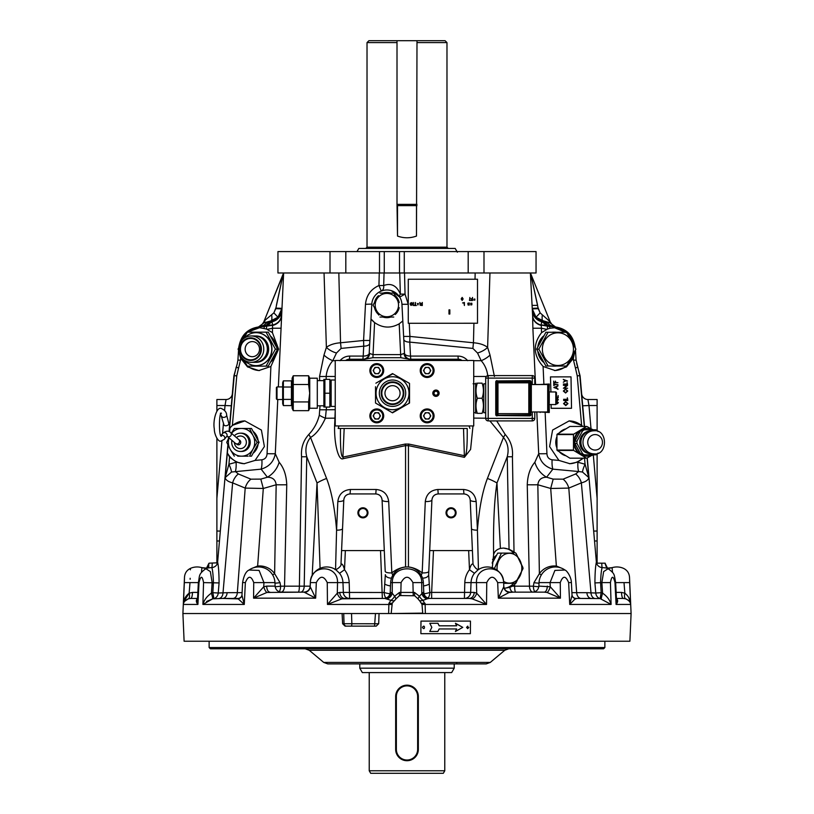 <?xml version="1.0" encoding="UTF-8"?>
<svg xmlns="http://www.w3.org/2000/svg" width="814" height="814" viewBox="0 0 814 814"><rect width="100%" height="100%" fill="white"/><g stroke="black" fill="none" stroke-linecap="round" stroke-linejoin="round"><path stroke-width="1.22" d="M362.932 517.094A4.284 4.284 0 0 0 366.646 510.673A4.284 4.284 0 0 0 359.228 510.673A4.284 4.284 0 0 0 362.932 517.094M362.932 517.857A5.037 5.037 0 0 0 367.297 510.297A5.037 5.037 0 0 0 358.577 510.297A5.037 5.037 0 0 0 362.932 517.857A5.037 5.037 0 0 0 367.297 510.297A5.037 5.037 0 0 0 358.577 510.297A5.037 5.037 0 0 0 362.932 517.857M451.068 517.094A4.284 4.284 0 0 0 454.772 510.673A4.284 4.284 0 0 0 447.354 510.673A4.284 4.284 0 0 0 451.068 517.094M451.068 517.857A5.037 5.037 0 0 0 455.423 510.297A5.037 5.037 0 0 0 446.703 510.297A5.037 5.037 0 0 0 451.068 517.857A5.037 5.037 0 0 0 455.423 510.297A5.037 5.037 0 0 0 446.703 510.297A5.037 5.037 0 0 0 451.068 517.857M604.904 563.176L605.189 563.837L605.168 563.176L605.189 563.837L605.168 563.176L597.11 563.176L597.11 531.023L597.11 540.984L594.535 540.984L587.27 457.956M216.89 544.108L216.89 531.573L216.89 544.108M239.367 598.432L222.7 598.432L238.156 598.89M277.778 399.511L275.295 453.673C273.85 461.579 269.129 466.737 261.141 469.149L231.512 472.028A12.586 3.185 62.1 0 0 228.927 464.234L236.518 462.138L229.558 457.102L227.35 452.93L228.042 445.146M259.513 370.543A21.398 20.36 90 0 1 247.802 366.147M246.937 365.415A21.398 20.36 90 0 1 241.341 357.275M241.341 341.025A21.398 20.36 90 0 1 246.937 332.885M247.802 332.153A21.398 20.36 90 0 1 260.012 327.747M205.942 568.61L206.054 568.559A16.372 16.372 0 0 0 205.83 568.66L210.358 571.591L212.139 582.61L211.406 593.182L212.83 592.694L213.441 582.61C213.156 574.979 212.627 569.973 211.844 567.592A6.298 6.064 -175.9 0 0 217.623 562.087C218.528 566.157 219.017 573.097 219.078 582.926L218.233 593.009L227.126 592.684A6.298 4.446 -90 0 1 222.7 598.432L212.688 598.819L202.91 604.446C204.192 599.928 207.021 596.174 211.406 593.182A6.298 0.529 -107.3 0 1 212.688 598.819L206.624 601.475M227.126 592.684L242.104 592.643M310.338 582.61L310.368 582.61C310.256 564.244 338.095 564.234 337.535 582.61L342.959 582.61A16.28 16.26 -0 0 0 339.56 573.29L335.836 569.749A16.372 16.372 0 0 0 310.338 582.61L310.175 586.355C309.747 589.784 307.712 591.717 304.06 592.134L300.692 592.134A6.298 3.521 -90 0 0 304.202 586.172L310.185 586.172M266.961 592.46A6.298 1.954 -106.8 0 1 263.736 586.762L263.95 582.61L274.959 582.61A16.372 16.372 0 0 0 249.053 570.034L259.086 570.411L263.95 582.61L253.734 582.61L253.571 598.158L315.659 598.158L310.205 586.762L310.368 582.61L316.32 582.61L315.659 598.158L304.06 592.134L266.961 592.46L253.571 598.158L263.736 586.762L266.687 586.111A6.298 3.083 -90 0 0 269.76 592.134M341.921 598.819L327.462 604.446L337.301 593.182L339.794 592.409A6.298 4.915 90 0 0 344.698 598.432L384.839 598.432L341.921 598.819A6.298 3.856 68 0 1 337.301 593.182L337.535 582.61L327.259 582.61C323.697 575.498 320.044 575.498 316.32 582.61M472.995 425.946L470.594 449.409L464.397 457.326L408.445 445.634L408.781 444.068L464.723 455.769C466.585 455.637 467.409 446.54 467.195 428.469L344.169 428.469L342.918 457.092L405.219 444.068L408.781 444.068M464.397 457.326L463.532 428.469M421.255 575.274L422.181 572.903L425.295 501.516C426.343 494.21 430.535 490.201 437.881 489.479L463.593 489.479C470.94 490.201 475.132 494.21 476.17 501.516L477.421 530.148C479.161 508.455 482.488 491.229 487.413 478.459A18.885 5.505 21.4 0 1 496.967 482.987C494.302 499.949 493.172 523.87 493.599 554.751C494.312 551.597 496.581 549.491 500.396 548.412L503.459 548.066L509.055 549.216L507.234 456.756C509.126 449.44 507.865 443.009 503.469 437.444L489.886 420.909M503.795 586.762L503.693 586.111L503.795 586.762A6.298 6.044 -167.2 0 0 509.137 592.46L498.341 598.158L503.795 586.762L503.663 582.61A16.372 16.372 0 0 0 478.164 569.749L474.44 573.29A16.28 16.26 -0 0 0 471.041 582.61L486.741 582.61L486.538 604.446L472.079 598.819L469.302 598.432A6.298 4.915 90 0 0 474.206 592.409L476.699 593.182L476.465 582.61C475.895 564.244 503.744 564.234 503.632 582.61L497.68 582.61C493.945 575.498 490.303 575.498 486.741 582.61M464.794 582.61L464.407 598.432A6.298 6.247 90 0 0 470.655 592.409L471.041 582.61L464.794 582.61A22.538 22.517 180 0 1 469.485 569.719C470.634 565.313 471.815 563.471 473.015 564.183L472.425 550.59L433.475 550.59L431.654 592.409L474.206 592.409M474.44 573.29L469.485 569.719L468.65 550.59M478.439 569.281L477.421 530.148A6.298 1.821 -2.5 0 1 471.459 528.591L470.207 499.949C469.688 496.296 467.592 494.291 463.919 493.935L438.207 493.935C434.534 494.291 432.438 496.296 431.919 499.949L428.652 574.633L429.833 592.5L431.654 592.409L431.654 598.432L429.161 598.432L469.302 598.432M476.17 501.516A6.298 1.821 -2.5 0 1 470.207 499.949C469.719 496.275 467.623 494.271 463.919 493.935C467.592 494.291 469.688 496.296 470.207 499.949L470.207 499.949M478.5 569.261L479.385 568.996M539.041 582.61L550.05 582.61L554.914 570.411L564.947 570.034A16.372 16.372 0 0 0 539.041 582.61L538.888 586.111L550.264 586.762L560.429 598.158L498.341 598.158L497.68 582.61M504.273 588.339L509.89 587.342A6.298 3.521 -90 0 0 513.308 592.134L509.137 592.46M564.947 570.034L564.947 570.034C566.951 570.512 571.316 577.167 571.397 582.539L568.64 582.61C565.689 575.498 562.901 575.498 560.266 582.61L560.429 598.158L547.039 592.46L544.24 592.134A6.298 3.083 -90 0 0 547.313 586.111M547.039 592.46A6.298 1.954 -73.2 0 0 550.264 586.762L550.05 582.61L560.266 582.61M586.874 592.684L595.767 593.009A6.298 5.535 -89.8 0 0 600.101 598.575L581.104 598.432A6.298 4.446 -90 0 1 576.668 592.684L586.874 592.684A6.298 4.446 -90 0 0 591.3 598.432L575.6 598.432L569.729 604.446L572.028 595.299L571.397 582.539M583.404 458.18L577.482 462.138L585.073 464.234L588.848 477.625C588.308 479.995 585.815 481.746 581.369 482.875L590.984 592.755A6.298 4.436 -87.8 0 0 594.82 598.463M575.844 598.89L573.005 597.283A6.298 5.739 135.9 0 0 575.854 598.819M571.896 592.643L576.668 592.684L568.803 488.095L550.702 488.471L553.184 479.11L563.085 479.171L575.651 473.962L578.652 471.53L552.859 469.149C544.851 466.717 540.14 461.558 538.705 453.673L536.802 411.976M509.89 587.342L512.311 586.172L533.374 586.182L533.953 582.671L539.387 573.646A18.407 18.356 -135 0 1 556.532 566.086L560.693 567.836M532.834 592.124A6.298 3.5 -90 0 1 529.466 586.172L527.248 484.768C527.645 475.254 530.179 467.745 534.869 462.24A20.147 15.71 -128 0 0 546.601 477.218C541.341 477.289 538.42 479.812 537.83 484.768L539.387 573.646L541.31 574.979M527.248 484.768A20.147 1.038 179 0 0 537.83 484.768L550.702 488.471L556.43 566.982M575.651 473.962A12.586 8.771 -112.5 0 1 581.369 482.875L568.803 488.095A12.586 8.771 -112.5 0 0 563.085 479.171M577.482 462.138L569.892 463.715L558.923 460.419L549.603 446.56L552.594 430.067L569.139 420.909L581.623 425.356L577.228 375.844L575.447 368.111L577.787 367.022L579.782 375.702A27.696 0.997 -5 0 1 580.087 375.824L576.658 363.441L580.087 375.824L584.513 426.455M582.824 426.455L581.623 425.356M582.61 426.455A21.398 20.36 90 0 0 569.047 420.909M569.424 463.715A21.398 20.36 90 0 0 582.61 458.18M577.909 462.169A12.586 3.816 -84.7 0 0 578.652 471.53L582.488 472.028A12.586 3.185 -62.1 0 1 585.073 464.234L584.533 458.18M545.146 412.484L546.937 453.673C547.14 457.173 548.87 459.208 552.116 459.798A12.586 3.816 -84.7 0 0 552.859 469.149L546.601 477.218L553.184 479.11M587.108 458.048L588.848 477.625L582.488 472.028M534.869 462.24L538.705 453.673A12.586 0.519 -2.5 0 0 546.937 453.673M555.341 326.811L549.918 322.812L542.684 320.594L536.029 317.226L532.264 308.882L538.237 308.679L540.13 312.861L550.193 321.845L530.667 273.524L538.237 308.679M536.029 317.226L540.13 312.861L538.217 308.119L532.254 308.801A12.586 12.586 0 0 0 532.264 308.882A12.586 12.586 0 0 1 532.254 308.801A12.586 12.586 177 0 0 532.264 308.882M532.081 305.382L537.616 305.362L530.982 274.745A6.298 5.077 177 0 1 530.382 272.985L532.651 316.219A12.586 10.317 -3 0 0 541.33 325.447L541.361 328.225L532.875 328.225L532.651 316.219M532.234 308.333L538.217 308.119M530.982 274.745L530.667 273.524M615.649 582.61L624.012 582.61C623.422 564.244 623.422 564.244 624.012 582.61L629.67 582.61L629.578 580.26M629.527 578.021L629.507 577.146C629.181 573.117 627.207 570.197 623.585 568.396A16.372 16.372 0 0 0 612.108 567.663L612.525 572.425M629.67 582.61C629.446 575.498 629.446 575.498 629.67 582.61L630.189 594.647M597.11 430.596L597.11 399.511L587.922 399.511A6.298 6.298 0 0 1 581.654 393.762A6.298 6.298 0 0 0 587.922 399.511L588.98 405.525L582.712 405.799L583.251 411.976L580.087 375.824M616.442 598.432L623.28 598.432A6.298 1.75 90 0 1 621.53 592.409L624.847 593.182L624.012 582.61L624.847 593.182C628.601 596.174 630.524 599.928 630.606 604.446C630.524 602.167 628.876 600.284 625.661 598.819L626.342 599.073M630.463 603.652L630.575 604.181M630.189 601.546L628.652 597.364M612.108 567.663A12.586 12.586 -5 0 1 607.305 568.152L612.108 567.663M608.058 568.61L607.946 568.559C607.336 569.169 606.41 567.602 605.189 563.837M608.536 569.128C608.221 568.335 606.094 567.826 602.157 567.592C601.373 569.973 600.844 574.979 600.559 582.61L601.17 592.694L602.594 593.182L601.861 582.61L594.922 582.926C594.983 573.097 595.472 566.157 596.377 562.087L594.535 540.984M601.811 563.176A6.298 0.794 -87.4 0 0 602.157 567.592A6.298 6.064 -4.1 0 1 596.377 562.087L597.11 562.128M624.847 593.182A6.298 2.788 109.2 0 0 625.661 598.819L623.28 598.432M616.727 598.819C618.121 600.284 617.918 602.167 616.086 604.446L616.503 599.623L615.649 582.539L614.987 582.61C613.268 575.498 611.762 575.498 610.449 582.61L611.09 604.446L600.101 598.575L601.17 592.694L595.767 593.009L594.922 582.926M630.606 604.446L616.086 604.446L614.987 582.61M601.312 598.819A6.298 0.529 -72.7 0 1 602.594 593.182C606.979 596.174 609.808 599.928 611.09 604.446L569.729 604.446L568.64 582.61M610.449 582.61L601.861 582.61L603.642 571.601L608.17 568.66C615.119 574.114 613.96 573.799 615.649 582.539M597.11 540.984L597.11 454.039M576.76 363.838L577.787 367.022L576.088 360.114L575.457 350.101M575.447 368.111L573.483 360.154L576.088 360.114M552.93 326.689A6.298 4.965 93 0 1 550.132 325.295L541.106 325.03L547.15 326.119A6.298 4.385 92 0 1 545.97 325.142A22.66 16.3 90 0 0 541.666 321.713L541.106 325.03M555.128 326.79L550.132 325.295A22.66 18.396 90 0 0 542.582 320.757L541.666 321.713A12.586 12.149 -3 0 1 532.356 310.622M574.653 346.489L567.867 333.262L554.558 327.747L549.888 328.266A3.775 1.129 -82.2 0 0 549.348 326.404L553.724 326.719A3.775 1.16 -88.8 0 1 553.785 326.719C566.29 328.144 573.473 335.297 575.335 348.178M552.686 326.679L553.235 326.709A3.775 1.16 -88.4 0 1 553.266 326.699L552.686 326.679M549.888 328.266L547.384 329.09A3.775 1.109 -78.7 0 0 547.15 326.119L549.348 326.404A6.298 4.385 92 0 1 547.649 325.193A22.66 16.3 90 0 0 542.226 321.194A12.586 12.302 -3 0 1 532.315 309.819M542.317 314.998A6.298 1.343 98.9 0 0 542.684 320.594L542.582 320.757A12.586 12.475 -3 0 1 532.275 309.137M551.241 323.565A6.298 6.278 158 0 1 550.193 321.845L551.577 323.911M550.62 323.199A6.298 4.976 124.3 0 1 549.023 320.329M540.944 325.101C535.897 323.412 533.119 320.268 532.621 315.669M554.487 370.543A21.398 20.36 90 0 0 566.361 366.025M566.941 365.517A21.398 20.36 90 0 0 573.707 353.785M573.707 344.515A21.398 20.36 90 0 0 566.941 332.773M566.361 332.275A21.398 20.36 90 0 0 553.988 327.747M547.384 329.09L541.564 332.661C532.743 344.119 533.251 355.382 543.101 366.453L555.148 370.553L566.452 366.911L573.361 358.272L574.847 351.404M554.558 327.747L554.029 327.747A3.775 1.16 -88.4 0 0 553.266 326.699L553.785 326.719A3.775 1.16 -88.8 0 1 554.558 327.747M543.101 366.453L543.884 384.015M535.531 384.523L532.875 328.225M546.764 329.344L541.361 328.225L541.564 332.661M577.228 375.844L579.782 375.702L584.299 426.455M533.953 582.671A6.298 0.6 -173.8 0 0 539.021 583.18M538.837 586.721A6.298 0.621 -173.8 0 1 533.374 586.182A6.298 2.279 -90 0 0 534.839 591.717M503.663 582.61L503.825 586.355C504.253 589.784 506.288 591.717 509.94 592.134L544.24 592.134M492.297 567.734L493.599 554.751M487.83 376.485C487.23 370.339 485.022 365.069 481.196 360.704L477.523 353.011L472.883 348.412L473.453 342.775C479.456 343.223 484.177 344.749 487.617 347.375L490.018 355.067L494.434 376.485M477.523 353.011A12.586 5.759 157.6 0 0 487.617 347.375L489.957 272.985M473.728 360.704L481.196 360.704A12.586 5.454 151.1 0 0 490.018 355.067M496.703 420.909L505.158 434.432C510.734 440.639 513.156 448.087 512.433 456.756L514.021 551.923L515.628 553.103M487.413 478.459L503.469 437.444A12.586 1.221 118.5 0 0 505.158 434.432M500.396 548.412L496.967 482.987L507.234 456.756A12.586 0.631 178.9 0 0 512.433 456.756M504.242 588.278A20.147 16.697 90 0 0 513.787 583.323M513.787 553.103A20.147 16.697 90 0 0 512.576 551.923A20.147 16.697 90 0 0 503.103 548.076M516.137 553.54L522.792 567.256M522.853 568.976L514.59 584.818L514.611 586.172A6.298 1.109 -90 0 0 515.72 592.134M512.311 586.172L514.59 584.818M514.021 551.923L509.055 549.216M408.445 444.006L408.445 445.634L405.555 445.634L343.254 458.658L342.918 457.092C341.005 456.868 340.191 447.324 340.476 428.469L338.176 428.469L338.99 425.946M405.555 444.006L405.555 445.634L405.219 444.068M337.83 501.516C338.868 494.21 343.06 490.201 350.407 489.479L376.119 489.479C383.465 490.201 387.657 494.21 388.705 501.516A6.298 1.852 -2.5 0 1 382.081 499.949L382.081 499.949C381.593 496.275 379.497 494.271 375.793 493.935L350.081 493.935C346.388 494.261 344.291 496.275 343.793 499.949L343.793 499.949C344.312 496.296 346.408 494.291 350.081 493.935L375.793 493.935C379.466 494.291 381.562 496.296 382.081 499.949L382.081 499.949C381.562 496.296 379.466 494.291 375.793 493.935L350.081 493.935C346.408 494.291 344.312 496.296 343.793 499.949L342.541 528.591A6.298 1.821 -177.5 0 1 336.579 530.148L337.83 501.516A6.298 1.821 -177.5 0 0 343.793 499.949M334.778 569.149C335.083 571.316 342.185 565.801 340.985 564.183L343.783 500.142M382.092 500.142L385.205 571.347A6.298 1.852 177.5 0 0 391.819 572.903L392.745 575.274M339.794 592.409L384.167 592.5A6.298 1.129 -167.7 0 0 390.018 593.762M382.346 598.432L380.525 550.59L384.289 550.59M386.131 598.036A6.298 3.022 90 0 1 384.167 592.5L385.348 574.633A6.298 3.765 -2.5 0 0 391.483 578.123M391.259 612.362L391.259 613.532L388.634 613.532L388.909 603.337L390.934 600.325L384.839 598.432A6.298 6.044 90 0 0 390.883 592.409L392.206 593.182L392.297 582.61L401.078 582.61L400.773 595.563L399.298 595.767L395.797 599.043A6.054 6.054 0 0 1 394.464 600.6L392.267 603.133L391.259 612.596M390.883 592.409L390.221 592.409L390.649 582.61L392.297 582.61C391.931 564.244 422.069 564.234 421.703 582.61L412.922 582.61C408.974 575.498 405.026 575.498 401.078 582.61M405.555 567.012L408.445 566.951A25.407 24.257 -169.8 0 1 422.181 572.903A6.298 1.852 -177.5 0 0 428.795 571.347M408.445 567.012L408.445 445.634M422.517 578.123A6.298 3.765 -177.5 0 0 428.652 574.633L429.711 550.59L433.475 550.59M386.864 598.819A6.298 5.332 123.8 0 0 392.206 593.182L394.597 596.245L399.481 592.429L414.519 592.429L419.403 596.245L423.117 592.409A6.298 6.044 90 0 0 429.161 598.432L427.136 598.819A6.298 5.332 56.2 0 1 421.794 593.182L421.703 582.61L423.351 582.61L423.779 592.409C424.277 596.082 426.373 598.097 430.067 598.432L427.533 598.432M423.494 585.958A6.298 1.974 166.1 0 0 429.334 584.065M423.982 593.762A6.298 1.129 167.7 0 0 429.833 592.5A6.298 3.022 90 0 1 427.869 598.036M427.136 598.819L423.066 600.325L425.132 604.446L422.018 604.487L419.536 600.6A6.054 6.054 0 0 1 418.203 599.043L414.702 595.767L400.773 595.563M418.203 599.043A6.298 2.635 -38.5 0 1 419.403 596.245A6.298 3.521 -129.3 0 0 423.066 600.325A6.298 3.673 -38.5 0 1 419.536 600.6M413.227 595.563L412.922 582.61M394.464 600.6A6.298 3.673 -141.5 0 1 390.934 600.325A6.298 3.521 129.3 0 0 394.597 596.245A6.298 2.635 -141.5 0 1 395.797 599.043M390.506 585.958A6.298 1.974 13.9 0 1 384.666 584.065M350.407 489.479L350.081 493.935M376.119 489.479L375.793 493.935M385.205 571.347L382.081 499.949M341.575 550.59L380.525 550.59M340.985 564.183C342.185 563.471 343.366 565.313 344.515 569.719A22.538 22.517 180 0 1 349.206 582.61L349.593 598.432A6.298 6.247 90 0 1 343.345 592.409L342.959 582.61L349.206 582.61M335.561 569.281L336.579 530.148C334.839 508.455 331.512 491.229 326.587 478.459A18.885 5.505 -21.4 0 0 317.033 482.987L306.766 456.756L304.202 586.172L299.389 586.172L301.567 456.756C300.844 448.066 303.276 440.618 308.842 434.432A12.586 1.221 -118.5 0 0 310.531 437.444C306.135 442.999 304.874 449.44 306.766 456.756A12.586 0.631 -178.9 0 1 301.567 456.756M369.719 343.335A6.298 3.134 3 0 1 363.726 346.154L363.583 340.476L369.871 340.476L371.001 318.996L369.2 353.256A6.298 3.134 3 0 1 363.207 356.074L362.922 359.218A6.298 6.298 0 0 0 369.2 353.256L372.904 354.629L400.803 354.629L404.507 353.256A6.298 3.134 177 0 0 410.51 356.074L410.795 359.218A6.298 6.298 0 0 1 404.507 353.256L401.943 304.294L408.231 304.294L408.262 304.853M403.775 339.296A6.298 3.134 177 0 0 409.778 342.114L410.51 356.074L457.977 356.074L458.262 359.218A6.298 6.298 0 0 1 462.037 360.48L458.262 359.218L409.208 359.218A6.298 5.484 -90 0 1 404.029 353.347M403.632 336.426L409.91 336.426L409.778 342.114L472.883 348.412M326.526 407.061L325.407 418.243C320.797 428.113 315.842 434.513 310.531 437.444L326.587 478.459M343.254 458.658C338.146 461.436 333.496 441.32 334.788 422.028L335.256 409.696M319.627 380.626L319.566 376.485L323.982 355.067A12.586 5.454 -151.1 0 0 332.804 360.704C328.988 365.059 326.77 370.319 326.17 376.485L326.2 379.365M339.977 360.704C342.541 357.702 345.787 356.166 349.735 356.074L349.45 359.218L345.675 360.48A6.298 6.298 0 0 1 349.45 359.218L364.499 359.218L372.904 357.702L400.803 357.702L409.208 359.218M323.982 355.067L326.383 347.375C329.802 344.76 334.523 343.223 340.547 342.775L341.117 348.412L336.477 353.011L332.804 360.704L335.236 360.704M371.784 304.09L365.486 304.294C366.351 295.441 370.838 289.184 378.948 285.531L379.253 272.985L338.828 272.985L340.547 342.775L363.583 340.476L365.486 304.294M381.278 291.046L378.948 285.531L383.679 285.531A6.298 4.518 -111.7 0 1 381.278 291.046L383.119 290.445M379.253 272.985L384.055 272.985L383.679 285.531C391.208 282.763 396.774 285.622 400.356 294.119L405.036 294.119L408.231 304.294M391.28 290.639L399.684 297.11A6.298 2.91 148.1 0 1 400.356 294.119L399.735 272.985L384.055 272.985M399.684 297.11L405.036 294.119L404.527 272.985L399.735 272.985M371.225 319.281A21.398 21.398 0 0 1 371.001 318.996L371.774 304.294A15.11 15.11 0 0 1 386.853 289.977A15.11 15.11 0 0 1 401.943 304.294L401.933 304.09M371.306 319.373A21.398 21.398 0 0 0 374.582 322.568L372.904 357.702M400.803 357.702L399.196 323.819C390.73 328.53 382.529 328.103 374.582 322.568L371.001 318.996M399.196 323.819L402.818 320.95M369.688 353.347A6.298 5.484 -90 0 1 364.499 359.218M308.842 434.432C314.001 428.937 317.491 422.537 319.302 415.221A12.586 3.103 -155.1 0 0 325.407 418.243L334.961 418.152A6.298 1.821 -177.5 0 0 335.236 418.162M319.302 415.221L320.024 405.799M324.053 273.138L326.383 347.375A12.586 5.759 -157.6 0 0 336.477 353.011M404.527 272.985L496.387 272.985M427.147 373.697A3.144 3.144 0 0 0 429.873 368.976A3.144 3.144 0 0 0 424.42 368.976A3.144 3.144 0 0 0 427.147 373.697M376.78 373.697A3.144 3.144 0 0 0 379.507 368.976A3.144 3.144 0 0 0 374.064 368.976A3.144 3.144 0 0 0 376.78 373.697M376.78 419.027A3.144 3.144 0 0 0 379.507 414.306A3.144 3.144 0 0 0 374.064 414.306A3.144 3.144 0 0 0 376.78 419.027M427.147 419.027A3.144 3.144 0 0 0 429.873 414.306A3.144 3.144 0 0 0 424.42 414.306A3.144 3.144 0 0 0 427.147 419.027M338.176 428.469L344.169 428.469M468.996 425.946L469.932 428.469M425.295 501.516A6.298 1.852 -177.5 0 0 431.919 499.949L431.919 499.949C432.438 496.296 434.534 494.291 438.207 493.935L463.919 493.935L438.207 493.935C434.513 494.261 432.417 496.275 431.919 499.949L431.919 499.949M437.881 489.479L438.207 493.935M463.593 489.479L463.919 493.935M429.711 550.59L431.908 500.142M470.217 500.142L472.425 550.59M472.079 598.819A6.298 3.856 112 0 0 476.699 593.182L486.538 604.446L425.132 604.446L425.366 613.532L422.741 613.532L422.018 604.487M425.091 603.337A6.298 1.384 -1.5 0 1 421.733 603.133M414.519 592.429A6.298 0.997 -90 0 0 414.702 595.767M399.481 592.429A6.298 0.997 -90 0 1 399.298 595.767M388.909 603.337A6.298 1.384 -178.5 0 0 392.267 603.133M327.259 582.61L327.462 604.446L391.982 604.487M339.56 573.29L344.515 569.719L345.35 550.59M334.615 568.996L335.419 569.23M320.085 568.345L317.033 482.987L312.169 575.773M272.69 574.979L274.613 573.646L276.17 484.768C275.59 479.822 272.67 477.299 267.399 477.218A20.147 15.71 128 0 0 279.131 462.24C283.821 467.765 286.365 475.274 286.752 484.768L284.534 586.172A6.298 3.5 -90 0 1 281.166 592.124M232.896 598.432A6.298 4.446 -90 0 0 237.332 592.684L245.197 488.095L263.298 488.471L276.17 484.768A20.147 1.038 -179 0 0 286.752 484.768M253.307 567.836L257.468 566.086A18.407 18.356 135 0 1 274.613 573.646L280.047 582.671L280.627 586.182L299.389 586.172A6.298 1.109 -90 0 1 298.28 592.134L281.034 592.134M257.57 566.982L263.298 488.471L260.816 479.11L267.399 477.218L261.141 469.149A12.586 3.816 84.7 0 0 261.884 459.798C265.12 459.218 266.85 457.183 267.063 453.673L270.899 366.453L278.592 349.145L272.436 332.661L272.578 325.305A6.298 3.246 89 0 0 272.761 325.04L268.03 325.142A6.298 4.385 -92 0 1 266.85 326.119L272.883 325.234C278.032 323.555 280.871 320.36 281.379 315.669C280.881 320.278 278.052 323.392 272.894 325.02A6.298 1.231 -105.4 0 1 272.883 325.234M274.979 583.18A6.298 0.6 173.8 0 0 280.047 582.671M275.163 586.721A6.298 0.621 173.8 0 0 280.627 586.182A6.298 2.279 -90 0 1 279.161 591.717M310.205 586.762A6.298 6.044 -12.8 0 1 304.863 592.46M219.078 582.926L203.551 582.61L202.91 604.446L244.271 604.446L241.972 595.299L242.603 582.539L245.36 582.61L244.271 604.446L238.146 598.819L240.995 597.283A6.298 5.739 44.1 0 1 238.146 598.819M253.734 582.61C251.099 575.498 248.311 575.498 245.36 582.61M231.512 472.028L225.152 477.625C225.692 479.995 228.185 481.746 232.631 482.875A12.586 8.771 -67.5 0 1 238.349 473.962L250.916 479.171A12.586 8.771 -67.5 0 0 245.197 488.095L232.631 482.875L223.016 592.755A6.298 4.436 -92.2 0 1 219.18 598.463M218.233 593.009A6.298 5.535 -90.2 0 1 213.899 598.575L212.83 592.694L218.233 593.009M279.131 462.24L275.295 453.673A12.586 0.519 2.5 0 1 267.063 453.673M262.759 323.565A6.298 6.278 22 0 0 263.807 321.845L283.018 274.745A6.298 5.077 -177 0 0 283.618 272.985L278.357 386.915M224.593 410.398L225.02 405.525L216.89 405.525L216.89 410.948M216.89 438.431L216.89 540.984L219.465 540.984L217.623 562.087L216.89 562.128L216.789 563.176M216.89 405.525L216.89 399.511L226.078 399.511A6.298 6.298 0 0 0 232.346 393.762A6.298 6.298 0 0 1 226.078 399.511L225.02 405.525L231.288 405.799L229.039 431.512L233.913 375.824L231.288 405.799M216.89 531.023L220.329 531.074L227.879 444.82L219.465 540.984M228.408 438.715L228.531 437.393L228.408 438.715M197.558 598.432L190.72 598.432L197.558 598.432M206.054 568.559C206.654 569.19 207.57 567.623 208.811 563.837L208.71 567.796M209.096 563.176L208.811 563.837L209.096 563.176L216.89 562.84M212.189 563.176A6.298 0.794 87.4 0 1 211.844 567.592C207.916 567.826 205.789 568.335 205.464 569.128M203.551 582.61C202.238 575.498 200.732 575.498 199.013 582.61L198.351 582.539L197.497 599.623L197.914 604.446C196.082 602.167 195.879 600.284 197.273 598.819L197.548 598.666M184.859 601.139L188.339 598.819L190.72 598.432A6.298 1.75 90 0 0 192.47 592.409L197.853 592.409M183.811 594.647L183.394 604.446C183.476 602.167 185.124 600.284 188.339 598.819A6.298 2.788 70.8 0 0 189.153 593.182L192.47 592.409M199.013 582.61L197.914 604.446L183.394 604.446L184.33 582.61L189.988 582.61C190.578 564.244 190.578 564.244 189.988 582.61L189.153 593.182L189.988 582.61L198.351 582.61M216.89 540.984L216.89 562.128M233.913 375.824L237.342 363.451L233.913 375.814A27.696 0.997 5 0 1 234.218 375.702L236.213 367.022L238.553 368.111L236.772 375.844L232.377 425.356L244.861 420.909L261.406 430.067L264.397 446.56L255.077 460.419L261.884 459.798M262.423 323.911L264.977 320.329L273.87 312.861L275.763 308.679L283.333 273.524L263.705 322.09M281.725 309.137A12.586 12.475 3 0 1 271.418 320.757L264.082 322.812L258.659 326.811M281.685 309.819A12.586 12.302 3 0 1 271.774 321.194L271.418 320.757A22.66 18.396 90 0 0 263.868 325.295L258.872 326.79M281.644 310.622A12.586 12.149 3 0 1 272.334 321.713A22.66 16.3 90 0 0 268.03 325.142L263.868 325.295A6.298 4.965 -93 0 1 261.07 326.689M272.761 325.04L271.774 321.194A22.66 16.3 90 0 0 266.351 325.193A6.298 4.385 -92 0 1 264.652 326.404L260.765 326.709A3.775 1.16 88.4 0 0 260.734 326.699L260.215 326.719A3.775 1.16 88.8 0 1 260.277 326.719L260.734 326.699A3.775 1.16 88.4 0 0 259.971 327.747L266.616 329.09L272.436 332.661M263.38 323.199A6.298 4.976 55.7 0 0 264.977 320.329M281.766 308.333L275.783 308.119L273.87 312.861L277.971 317.226L271.316 320.594A6.298 1.343 81.1 0 0 271.683 314.998M275.763 308.679L281.736 308.882L277.971 317.226M264.112 328.266A3.775 1.129 82.2 0 1 264.652 326.404L266.85 326.119A3.775 1.109 78.7 0 0 266.616 329.09M240.069 343.111L247.385 332.183L259.442 327.747A3.775 1.16 88.8 0 1 260.215 326.719C247.71 328.144 240.527 335.297 238.665 348.178M270.899 366.453L258.852 370.553L247.548 366.911L240.639 358.272L239.316 353.317M238.543 350.162L237.912 360.114L240.517 360.154L238.553 368.111M237.24 363.838L237.912 360.114M229.558 431.776L230.047 427.859A21.398 20.36 90 0 1 244.953 420.909M244.576 463.715A21.398 20.36 90 0 1 227.34 452.869M228.083 445.248L227.503 451.19M230.047 427.859L232.377 425.356M228.653 438.227L228.714 437.556M229.243 431.603L234.218 375.702L236.772 375.844M281.746 308.801A12.586 12.586 0 0 1 281.736 308.882A12.586 12.586 -177 0 0 281.746 308.801L275.763 308.598M281.379 315.669L281.349 316.219A12.586 10.317 3 0 1 272.67 325.447M281.125 328.225L272.639 328.225L267.236 329.344M238.349 473.962L235.348 471.53A12.586 3.816 84.7 0 0 236.091 462.169M236.518 462.138L244.108 463.715L255.077 460.419M227.35 452.93L225.152 477.625L228.927 464.234L229.558 457.102M183.425 604.181L183.394 604.436C183.476 599.928 185.399 596.174 189.153 593.182L183.811 601.546M184.33 582.61C184.554 575.498 184.554 575.498 184.33 582.61M190.384 569.82L190.415 568.396C186.793 570.197 184.819 573.117 184.493 577.146L184.483 577.584M184.473 578.021L184.442 579.507M184.432 579.66L184.371 581.511M190.12 579.283L190.161 578.276M201.475 572.425L201.892 567.663A16.372 16.372 0 0 0 190.415 568.396M206.695 568.152A12.586 12.586 5 0 1 201.892 567.663L206.695 568.152M283.018 274.745L276.384 305.362M379.507 251.577L379.507 272.985L277.95 272.985L277.95 251.577L536.05 251.577L536.05 272.985L318.874 272.985M629.507 577.146L631.094 613.532L425.366 613.532M391.259 613.532L422.741 613.125M388.634 613.532L182.906 613.532L342.104 613.532L342.623 623.717L344.047 623.717L343.712 613.532M407 773.3L370.685 773.3L369.23 770.787L444.77 770.787L443.315 773.3L407 773.3M454.212 668.172L451.668 672.578L362.332 672.578L359.788 668.172L454.212 668.172L454.212 663.898M416.992 205.627L397.008 205.627M416.992 204.365L397.008 204.365L397.507 236.06C403.815 238.349 410.144 238.349 416.493 236.06L416.992 40.7L445.085 40.7L446.978 42.593L446.978 247.171L448.229 248.433M357 251.577L358.821 248.433L455.179 248.433L457.356 252.208M446.978 42.593L416.992 42.593M397.008 42.593L367.022 42.593L367.022 247.171L446.978 247.171M367.022 42.593L368.915 40.7L416.992 40.7M346.51 626.129A2.513 2.462 90 0 1 344.047 623.717L378.693 623.768M184.493 577.146L182.906 613.532L184.106 641.229L629.894 641.229L631.094 613.532L379.049 613.532L378.693 623.717L376.221 626.129L345.065 626.129L342.623 623.717M351.19 626.129A2.513 0.661 90 0 0 351.852 623.717L351.526 613.532M374.552 626.129L375.458 613.532M490.272 662.423L486.233 663.898L327.767 663.898L323.728 662.423L490.272 662.423L504.772 650.264L508.811 648.789M603.601 648.789L210.399 648.789L209.137 647.527L604.863 647.527L603.601 648.789M604.863 641.229L604.863 647.527M258.038 444.627A13.848 13.166 90 0 1 253.571 452.869M253.571 431.756A13.848 13.166 90 0 1 258.038 440.008M256.858 447.028A13.848 13.166 90 0 1 254.568 451.2A13.848 13.166 90 0 0 256.858 447.028M254.568 433.424A13.848 13.166 90 0 1 256.858 437.606A13.848 13.166 90 0 0 254.568 433.424M241.778 428.469L249.542 428.469L252.839 435.175A13.848 13.177 -90 0 0 241.778 428.469L241.32 428.469A13.848 13.177 -90 0 0 231.532 433.323M257.143 442.317L253.073 449.023A13.848 13.177 -90 0 0 253.073 435.602L257.143 442.317L259.096 442.317L251.495 428.469L244.505 428.469M248.107 456.166L241.778 456.166A13.848 13.177 -90 0 0 252.839 449.45L249.542 456.166L251.495 456.166L259.096 442.317M234.33 456.166L230.26 449.45A13.848 13.177 -90 0 0 241.32 456.166L237.719 456.166M229.08 437.871A13.848 13.177 -90 0 0 230.026 449.023L226.719 442.317L228.907 437.718M231.39 433.201L234.33 428.469L241.32 428.469M234.33 428.469L236.284 428.469M234.401 442.48A6.298 5.983 -90 0 0 241.911 448.402A6.298 5.983 -90 0 0 245.665 439.357A6.298 5.983 -90 0 0 236.436 437.586M236.528 443.935A2.513 2.391 -90 0 0 240.354 443.701A2.513 2.391 -90 0 0 239.072 439.906M231.909 440.323A9.127 8.679 -90 0 0 240.384 451.444L241.555 451.444A9.127 8.679 -90 0 0 250.234 442.317A9.127 8.679 -90 0 0 241.555 433.19L240.384 433.19A9.127 8.679 -90 0 0 234.34 435.765M240.384 451.444A9.127 8.679 -90 0 0 249.064 442.317A9.127 8.679 -90 0 0 240.384 433.19M221.774 416.422A2.513 1.536 165.5 0 0 224.593 417.277A2.513 1.536 165.5 0 0 226.648 415.15L228.815 423.514A2.513 1.536 165.5 0 1 226.76 425.641A2.513 1.536 165.5 0 1 223.942 424.786L220.391 413.207L221.479 413.207C218.824 411.345 218.783 437.963 221.479 436.162M274.827 354.812A16.992 16.168 90 0 1 271.896 360.154M271.907 338.146A16.992 16.168 90 0 1 274.827 343.488M276.027 352.431A16.992 16.168 90 0 1 270.909 361.854M270.909 336.447A16.992 16.168 90 0 1 276.027 345.869M275.397 349.145L266.066 366.147L268.274 366.147L277.605 349.145L268.274 332.153L266.066 332.153L275.397 349.145L277.605 349.145M238.756 350.6L238.064 349.145L238.756 347.7M243.345 338.889L247.395 332.153L266.066 332.153M266.066 366.147L247.395 366.147L243.345 359.412M256.176 365.628A16.473 15.67 -90 0 0 256.278 365.628A16.473 15.67 -90 0 0 271.947 349.145A16.473 15.67 -90 0 0 256.278 332.672A16.473 15.67 -90 0 0 256.176 332.672M259.503 349.145A7.55 7.184 -90 0 0 252.32 341.595A7.55 7.184 -90 0 0 245.136 349.145A7.55 7.184 -90 0 0 252.32 356.705A7.55 7.184 -90 0 0 259.503 349.145M240.456 349.145A10.704 10.175 90 0 1 255.728 339.886A10.704 10.175 90 0 1 255.728 358.414A10.704 10.175 90 0 1 240.456 349.145M239.886 349.145A11.304 10.745 -90 0 0 256.013 358.933A11.304 10.745 -90 0 0 256.013 339.357A11.304 10.745 -90 0 0 239.886 349.145M238.675 349.145A13.187 12.546 90 0 1 251.221 335.958A13.187 12.546 90 0 1 263.767 349.145A13.187 12.546 90 0 1 251.221 362.342A13.187 12.546 90 0 1 238.675 349.145M251.221 335.958L254.802 335.958A13.187 12.546 90 0 1 267.348 349.145A13.187 12.546 90 0 1 254.802 362.342L251.221 362.342M255.443 335.978A13.187 12.546 90 0 1 268.63 349.145A13.187 12.546 90 0 1 255.443 362.322M244.587 360.348A16.473 15.67 -90 0 0 256.084 365.628A16.473 15.67 -90 0 0 271.754 349.145A16.473 15.67 -90 0 0 256.084 332.672A16.473 15.67 -90 0 0 244.587 337.952M556.379 366.025A16.992 16.168 -90 0 1 554.415 366.147A16.992 16.168 -90 0 1 552.452 366.025M542.653 360.806A16.992 16.168 -90 0 1 538.909 353.958M538.909 344.342A16.992 16.168 -90 0 1 542.653 337.495M552.452 332.275A16.992 16.168 -90 0 1 554.415 332.153A16.992 16.168 -90 0 1 556.379 332.275M554.415 366.147L553.835 366.147A16.992 16.168 -90 0 1 551.872 366.025M543.508 362.23A16.992 16.168 -90 0 1 537.871 351.811M537.871 346.489A16.992 16.168 -90 0 1 543.508 336.07M551.872 332.275A16.992 16.168 -90 0 1 553.835 332.153L554.415 332.153M573.453 349.145A16.331 15.537 90 0 0 550.152 335.002A16.331 15.537 90 0 0 550.152 363.298A16.331 15.537 90 0 0 573.453 349.145M566.615 332.275L575.885 349.145L566.615 366.025L548.087 366.025L538.827 349.145L548.087 332.275L566.615 332.275M548.087 366.025L545.909 366.025L536.64 349.145L538.827 349.145M548.087 332.275L545.909 332.275L536.64 349.145M565.445 455.667A13.848 13.166 -90 0 1 559.594 452.065M556.745 447.527A13.848 13.166 -90 0 1 556.745 437.098M559.594 432.56A13.848 13.166 -90 0 1 565.445 428.968M564.519 455.118A13.848 13.166 -90 0 1 561.457 453.256A13.848 13.166 90 0 0 564.519 455.118M556.623 445.085A13.848 13.166 -90 0 1 556.623 439.55A13.848 13.166 90 0 0 556.623 445.085M561.457 431.379A13.848 13.166 -90 0 1 564.519 429.507A13.848 13.166 90 0 0 561.457 431.379M589.784 431.013A11.335 10.775 90 0 0 579.802 443.254A11.335 10.775 90 0 0 589.784 453.622M578.551 434.483A12.342 11.732 90 0 0 576.638 437.973M576.638 446.652A12.342 11.732 90 0 0 578.551 450.142M584.472 454.843A13.848 13.166 -90 0 1 582.58 453.693L580.504 453.693A13.848 13.166 90 0 0 582.397 454.843L595.706 454.843A13.848 13.166 -90 0 0 597.598 453.693L598.015 453.042M576.963 441.168L574.888 441.168A13.848 13.166 90 0 0 574.888 443.467L576.963 443.467A13.848 13.166 -90 0 1 576.963 441.168L582.58 430.942A13.848 13.166 -90 0 1 584.472 429.792L595.706 429.792A13.848 13.166 -90 0 1 597.598 430.942L598.015 431.593M584.472 429.792L582.397 429.792A13.848 13.166 90 0 0 580.504 430.942L582.58 430.942M580.504 430.942L574.888 441.168M574.888 443.467L580.504 453.693M582.58 453.693L576.963 443.467M593.945 430.799L591.9 430.799A11.518 10.958 90 0 0 580.942 442.317A11.518 10.958 90 0 0 591.9 453.836L593.945 453.836A11.518 10.958 -90 0 1 582.987 442.317A11.518 10.958 -90 0 1 593.945 430.799C608.038 429.07 607.875 455.911 593.945 453.836M593.233 429.792A13.848 13.166 90 0 0 587.627 428.469L587.036 428.469A13.848 13.166 90 0 0 573.87 442.317A13.848 13.166 90 0 0 587.036 456.166L587.627 456.166A13.848 13.166 90 0 0 593.233 454.843M587.627 428.469A13.848 13.166 90 0 0 574.45 442.317A13.848 13.166 90 0 0 587.627 456.166M399.175 307.661A12.586 12.586 0 0 1 395.248 314.469M390.791 317.043A12.586 12.586 0 0 1 382.926 317.043M378.459 314.469A12.586 12.586 0 0 1 374.532 307.661L373.046 305.087L378.479 295.675A12.586 12.586 0 0 0 374.532 302.513M382.926 293.121A12.586 12.586 0 0 1 390.791 293.121M379.955 293.121L393.762 293.121L395.238 295.675A12.586 12.586 0 0 1 399.175 302.513M399.196 307.641L395.238 314.489M391.056 293.121L393.762 293.121L399.196 302.533M378.836 315.11L373.046 305.087L374.521 302.533M398.524 305.087A11.671 11.671 0 0 0 381.023 294.983A11.671 11.671 0 0 0 381.023 315.191A11.671 11.671 0 0 0 398.524 305.087M393.762 317.043L379.955 317.043M492.551 559.656A14.978 12.424 -90 0 1 496.225 555.463M492.236 562.739A14.978 12.424 -90 0 1 494.8 557.895M494.393 568.569L501.393 553.103L512.199 553.103M515.852 553.103L523.087 568.213L515.852 583.323L503.693 583.323M503.561 581.349A14.927 12.373 90 0 0 521.805 567.999A14.927 12.373 90 0 0 503.245 555.28A14.927 12.373 90 0 0 497.171 570.258M494.159 568.213L493.61 568.213M501.393 553.103L497.73 553.103L492.216 563.268M417.643 696.499A10.643 10.643 0 0 0 407 685.866A10.643 10.643 0 0 0 396.357 696.499L396.357 749.379A10.643 10.643 0 0 0 407 760.022A10.643 10.643 0 0 0 417.643 749.379L417.643 696.499L418.335 696.499L418.335 749.379A11.335 11.335 0 0 1 407 760.714A11.335 11.335 0 0 1 395.665 749.379L395.665 696.499A11.335 11.335 0 0 1 407 685.174A11.335 11.335 0 0 1 418.335 696.499M408.262 279.233L408.262 323.28L477.503 323.239L477.503 279.233L408.262 279.233M417.389 303.561L418.406 303.561L417.897 304.975L417.389 303.561M471.845 303.246L471.845 304.772L470.848 304.975L470.665 303.246L471.845 303.246M469.22 302.94L469.22 305.087L468.05 304.975L467.847 303.246L469.22 302.94M474.135 299.043L474.867 299.043L474.867 300.122L473.799 300.101L474.135 299.043M463.125 298.942L462.159 297.415L461.192 298.942L462.159 300.478L463.125 298.942M469.902 297.456L469.485 300.478L469.902 297.456M472.507 297.456L472.079 298.809L470.716 298.809L472.079 299.155L472.079 300.122L470.492 300.478L472.507 300.478L472.507 297.456M412.759 304.548L410.978 305.423L410.144 304.171L410.419 303.093L412.057 302.594L412.759 304.548M413.207 305.515L413.705 302.482L413.207 305.515M415.516 302.482L415.516 305.077L416.341 305.515L414.173 305.515L415.008 305.077L415.516 302.482M420.339 303.246L421.794 303.673L422.293 302.482L422.293 305.515L420.156 305.25L419.8 302.482L420.339 303.246M462.576 302.94L464.397 302.482L464.397 305.515L463.96 302.94L462.576 302.94M448.992 309.859L449.837 309.859L449.837 314.051L448.992 314.051L448.992 309.859M462.739 298.952L462.159 300.122L461.579 298.952L462.159 297.771L462.739 298.952M420.451 304.863L420.543 304.212L421.794 304.121L421.794 305.087L420.451 304.863M412.332 303.561L411.945 304.975L410.867 304.772L411.07 303.022L412.332 303.561M483.994 251.577L483.994 272.985L404.273 272.985L404.273 251.577M330.006 251.577L330.006 272.985L475.173 272.985L475.02 279.233M489.814 272.985C496.855 272.985 496.855 272.985 489.814 272.985M335.236 425.946L473.728 425.946L473.728 360.48L335.236 360.48L335.236 425.946M434.066 370.553A6.929 6.929 0 0 0 423.677 364.56A6.929 6.929 0 0 0 423.677 376.546A6.929 6.929 0 0 0 434.066 370.553M383.709 370.553A6.929 6.929 0 0 0 373.321 364.56A6.929 6.929 0 0 0 373.321 376.546A6.929 6.929 0 0 0 383.709 370.553M383.709 415.873A6.929 6.929 0 0 0 373.321 409.88A6.929 6.929 0 0 0 373.321 421.876A6.929 6.929 0 0 0 383.709 415.873M439.102 393.213A3.144 3.144 0 0 0 434.381 390.486A3.144 3.144 0 0 0 434.381 395.94A3.144 3.144 0 0 0 439.102 393.213M434.066 415.873A6.929 6.929 0 0 0 423.677 409.88A6.929 6.929 0 0 0 423.677 421.876A6.929 6.929 0 0 0 434.066 415.873M482.081 398.25C483.862 393.223 483.862 388.186 482.081 383.14L477.33 383.14C475.559 388.166 475.559 393.203 477.33 398.25C475.559 403.276 475.559 408.313 477.33 413.359C475.559 413.359 475.559 413.359 477.33 413.359L482.081 413.359C483.862 408.333 483.862 403.296 482.081 398.25L477.33 398.25L476.343 401.984M482.081 413.359C483.862 413.359 483.862 413.359 482.081 413.359M473.097 383.77L475.61 383.77L475.61 412.729L473.728 412.729M477.33 383.14C475.559 383.14 475.559 383.14 477.33 383.14M482.081 383.14C483.862 383.14 483.862 383.14 482.081 383.14M555.809 391.951L556.44 392.582L556.44 403.917L555.809 404.548L555.809 391.951L549.267 391.951M485.683 412.729L483.801 412.729L483.801 383.77L485.683 383.77M529.751 415.873A1.262 1.262 0 0 0 531.013 414.621A1.262 1.262 0 0 1 529.751 415.873A1.262 1.262 0 0 0 531.013 414.621A1.262 1.262 0 0 1 529.751 415.873L497.018 415.557L529.751 415.873M534.788 411.976L534.788 418.396A2.513 2.513 0 0 1 532.264 420.909L488.207 420.909A2.513 2.513 0 0 1 485.683 418.396L485.683 378.103A2.513 2.513 0 0 1 488.207 375.59L532.264 375.59A2.513 2.513 0 0 1 534.788 378.103L534.788 384.523M532.264 384.523L532.264 375.59A2.513 2.513 0 0 1 534.788 378.103L488.207 378.103L488.207 418.396L485.683 418.396A2.513 2.513 0 0 0 488.207 420.909L488.207 418.396L532.264 418.396L532.264 420.909A2.513 2.513 0 0 0 534.788 418.396L532.264 418.396L532.264 411.976M530.697 384.361L531.013 381.888A1.262 1.262 0 0 0 529.751 380.626L497.018 380.942A0.946 0.946 0 0 0 496.072 381.888L495.757 381.888A1.262 1.262 0 0 1 497.018 380.626A1.262 1.262 0 0 0 495.757 381.888L495.757 414.621A1.262 1.262 0 0 0 497.018 415.873M548.117 411.894L549.267 411.894L549.267 412.484L539.458 411.976M540.14 411.976L540.14 412.484M548.951 403.327L548.951 404.731M549.267 411.894L549.267 404.731M539.458 384.523L549.267 384.015L548.951 393.182M549.267 403.327L549.267 393.182M549.267 384.015L540.14 384.523M549.267 384.605L548.117 384.605M495.757 414.621L496.072 414.621A0.946 0.946 0 0 0 497.018 415.557M530.697 381.888A0.946 0.946 0 0 0 529.751 380.942L529.751 380.626M548.951 390.384L548.951 406.115L548.951 390.384M548.951 385.785L548.951 410.714L547.69 411.976L547.69 384.523L548.951 385.785M497.964 415.242A1.577 1.577 0 0 1 496.387 413.675L496.387 382.824L497.964 382.824L497.964 413.675L530.067 413.675L530.067 406.532L530.382 413.675A1.577 1.577 0 0 1 528.805 415.242L497.964 415.242L528.805 414.937A1.262 1.262 0 0 0 530.067 413.675A1.262 1.262 0 0 1 528.805 414.937L528.805 415.242M529.69 406.471L530.443 405.993L530.087 398.25L528.805 398.25L528.805 406.562L529.69 406.471L530.087 398.25L531.328 398.25L531.328 390.639L530.443 390.506L530.087 398.25L529.69 390.028L528.805 389.937L528.805 398.25M529.69 390.028L530.067 382.824L530.443 390.506M547.69 384.523L531.328 384.523L530.067 383.272L530.067 397.954M530.067 398.545L530.067 413.227L531.328 411.976L547.69 411.976M531.328 398.25L531.328 405.86L530.443 405.993M528.805 381.573L528.805 381.257A1.577 1.577 0 0 1 530.382 382.824L497.964 382.824L497.964 381.573L528.805 381.573L528.805 389.937M496.387 413.675L497.964 413.675L497.964 414.937M528.805 406.562L528.805 414.937M496.703 413.675L496.703 382.824M496.387 382.824A1.577 1.577 0 0 1 497.964 381.257L497.964 381.573M529.751 415.557A0.946 0.946 0 0 0 530.697 414.621L531.013 412.016M531.013 381.888L531.013 384.483M277.014 399.511L276.384 398.88L276.384 387.545L277.014 386.915L277.014 399.511L282.672 399.511M324.155 382.794L324.888 379.365L329.853 379.365L329.853 393.213L324.888 393.213L324.888 407.061L329.853 407.061L329.853 393.213M324.888 379.365L324.888 393.213L324.155 396.642M323.891 407.061L323.891 379.365M324.155 389.774L323.891 386.294M324.155 403.622L323.891 400.142M335.236 406.43L331.145 406.43L331.145 379.996L335.236 379.996M293.254 410.663L292.114 408.231L292.114 378.205L293.254 375.773L293.254 410.663L308.608 410.663L308.608 401.933L309.696 393.213L308.608 384.493L308.608 375.773L293.254 375.773M292.419 382.193L292.165 380.128M309.747 378.205L309.747 408.231L317.297 408.231L317.297 378.205L309.747 378.205L308.608 375.773M293.254 401.933L308.608 401.933M293.254 384.493L308.608 384.493M283.364 380.86L283.364 405.576L282.672 403.683L282.672 382.743L283.364 380.86L291.432 380.86L291.809 382.092M283.364 387.037L291.432 387.037L291.432 380.86M283.364 399.389L291.432 399.389L291.432 387.037M283.364 405.576L291.432 405.576L291.432 399.389M291.809 404.334L291.432 405.576M434.869 391.331L433.781 393.213L434.869 395.105L437.047 395.105L438.136 393.213L437.047 391.331L434.869 391.331M439.031 393.213A3.073 3.073 0 0 0 434.422 390.547A3.073 3.073 0 0 0 434.422 395.879A3.073 3.073 0 0 0 439.031 393.213M392.521 409.696A16.473 16.473 0 0 0 409.004 393.213A16.473 16.473 0 0 0 392.521 376.74A16.473 16.473 0 0 0 376.048 393.213A16.473 16.473 0 0 0 392.521 409.696M375.885 383.191L392.521 373.585L409.513 383.404L409.513 403.032L392.521 412.84L375.529 403.032L375.529 386.742M392.165 412.637L407.254 404.334M409.157 403.235L409.513 396.347M375.529 399.114L375.529 403.032L390.272 411.538M392.877 373.799L377.777 382.102M409.513 387.301L409.513 383.404L394.78 374.888M392.521 385.663A7.55 7.55 0 0 0 385.978 396.988A7.55 7.55 0 0 0 399.064 396.988A7.55 7.55 0 0 0 392.521 385.663M392.521 382.509A10.704 10.704 0 0 1 401.79 398.565A10.704 10.704 0 0 1 383.252 398.565A10.704 10.704 0 0 1 392.521 382.509M392.521 380.026A13.187 13.187 0 0 1 405.708 393.213A13.187 13.187 0 0 1 392.521 406.41A13.187 13.187 0 0 1 379.334 393.213A13.187 13.187 0 0 1 392.521 380.026M392.521 381.908A11.304 11.304 0 0 0 382.733 398.87A11.304 11.304 0 0 0 402.309 398.87A11.304 11.304 0 0 0 392.521 381.908M428.958 412.729L430.779 415.873L428.958 419.027L425.325 419.027L423.514 415.873L425.325 412.729L428.958 412.729M433.435 415.873A6.298 6.298 0 0 0 423.992 410.429A6.298 6.298 0 0 0 423.992 421.326A6.298 6.298 0 0 0 433.435 415.873M378.602 419.027L380.423 415.873L378.602 412.729L374.969 412.729L373.148 415.873L374.969 419.027L378.602 419.027M382.763 415.873A5.983 5.983 0 0 0 373.799 410.694A5.983 5.983 0 0 0 373.799 421.052A5.983 5.983 0 0 0 382.763 415.873M374.969 367.409L378.602 367.409L380.423 370.553L378.602 373.697L374.969 373.697L373.148 370.553L374.969 367.409M382.763 370.553A5.983 5.983 0 0 0 373.799 365.374A5.983 5.983 0 0 0 373.799 375.732A5.983 5.983 0 0 0 382.763 370.553M425.325 367.409L428.958 367.409L430.779 370.553L428.958 373.697L425.325 373.697L423.514 370.553L425.325 367.409M433.435 370.553A6.298 6.298 0 0 0 423.992 365.099A6.298 6.298 0 0 0 423.992 376.007A6.298 6.298 0 0 0 433.435 370.553M466.554 627.38L467.785 626.129L467.755 628.642L466.554 627.38M468.803 627.38L467.694 628.642M437.871 631.481L439.143 628.957L437.891 631.481L429.761 631.481L431.827 627.38L429.823 623.29L437.963 623.29L439.184 625.813L456.674 625.813L439.163 625.813L437.932 623.29L429.802 623.29M456.674 625.813L455.464 623.29L462.79 627.38L455.402 631.481L462.769 627.38L455.443 623.29M439.143 628.957L456.644 628.957L455.402 631.481M422.425 627.38C425.142 631.644 425.173 623.117 422.425 627.38M420.98 621.102L420.879 633.679L470.37 633.679L470.461 621.102L420.98 621.102M567.49 380.983L565.496 380.983L563.319 382.224L565.089 380.81L563.268 379.405L567.49 380.983M563.319 382.193L565.496 380.983M567.562 385.398L564.316 387.922L567.602 388.258L563.41 388.258L566.656 385.663L563.369 385.327L567.562 385.327L564.316 387.922M567.358 399.318L567.327 397.792L567.785 399.654L563.593 399.318L567.277 399.318M551.109 404.548L551.17 408.292L571.52 408.292L571.011 376.862L550.468 376.892L550.905 391.951M571.52 408.292L551.17 408.292M557.346 400.712L558.323 399.593L557.417 400.702L557.885 399.593L557.163 398.891L556.104 399.674M558.038 388.98L553.825 387.495L557.987 385.856L556.664 386.752L556.684 388.4L557.966 389.326M563.614 400.498L567.806 400.498M563.349 391.046L565.526 389.051L567.755 391.015L565.608 392.999L563.349 391.046M567.104 384.025L567.083 382.499L567.541 384.361L563.349 384.025L567.032 384.025M557.936 382.641L553.754 382.987L553.724 381.125L554.171 382.641L555.463 382.641L555.443 381.125L555.891 382.641L557.936 382.641M555.83 399.409L557.163 398.555L558.323 399.593M556.44 401.373L558.363 402.554L557.498 403.734L556.44 403.795M556.44 403.459L557.936 402.574L556.44 401.709M556.44 397.425L557.743 397.425L558.15 395.624L558.18 397.761L556.44 397.761M557.966 384.676L554.212 384.676L553.795 385.521L553.754 383.486L554.202 384.34L557.966 384.676M567.958 403.591L565.811 405.576L563.553 403.622L565.73 401.628L567.958 403.591M563.268 379.456L567.409 380.983M567.327 391.025L565.526 389.387L563.787 391.025L565.598 392.653L567.327 391.025M567.531 403.612L565.73 401.963L563.99 403.612L565.801 405.24L567.531 403.612M565.649 401.984L563.909 403.622L566.096 405.219M565.242 401.668L567.887 403.612L565.73 405.586M554.212 384.686L554.141 385.521M553.754 383.506L554.12 384.35L557.895 384.676M573.697 434.188L557.152 434.188L569.892 426.455L586.446 426.455L573.697 434.188A15.863 15.09 -90 0 0 573.483 434.574L573.483 450.05L556.939 450.05L556.939 434.574L573.483 434.574M556.939 450.05A15.863 15.09 90 0 0 557.152 450.437L573.697 450.437A15.863 15.09 -90 0 1 573.483 450.05M573.697 450.437L586.446 458.18L569.892 458.18L557.152 450.437M586.446 458.18A15.863 15.09 -90 0 0 586.66 458.18A15.863 15.09 -90 0 0 586.874 458.18L591.534 455.535M586.446 426.455A15.863 15.09 -90 0 1 586.66 426.455A15.863 15.09 -90 0 1 586.874 426.455L591.534 429.09M397.008 204.365L397.008 40.7M552.116 459.798L558.923 460.419M616.147 592.409L621.53 592.409M597.11 531.023L593.671 531.074M597.11 405.525L588.98 405.525L591.015 428.785M593.294 454.843L597.11 498.412M573.483 360.154L573.361 358.272M409.218 323.239L409.91 336.426L473.453 342.775L473.921 323.239M474.491 300.122L474.521 299.043M388.705 501.516L391.819 572.903A25.407 24.257 169.8 0 1 405.555 566.951L405.555 445.634M423.117 592.409L423.779 592.409M320.085 409.778A12.586 0.672 179.3 0 0 326.556 409.778L335.236 409.696M335.236 376.485L326.17 376.485A12.586 0.672 179.3 0 1 319.566 376.485M349.735 356.074L363.207 356.074L363.726 346.154L341.117 348.412M457.977 356.074C461.914 356.166 465.16 357.702 467.724 360.704M486.273 376.485L473.728 376.485M483.048 409.737L483.801 409.747M485.683 418.213L473.728 418.101M266.687 586.111L275.112 586.111C275.61 589.794 277.706 591.798 281.4 592.134M250.916 479.171L260.816 479.11M216.89 498.412L221.927 440.923M222.568 433.618L223.484 423.036M240.639 358.272L240.517 360.154M397.507 205.627L397.507 236.06M416.493 205.627L416.493 236.06M504.772 650.264L309.228 650.264L305.189 648.789M226.648 415.15C226.618 412.23 224.715 409.951 220.93 408.323C216.422 407.183 212.739 420.96 214.326 428.947C214.163 434.676 218.528 442.521 220.93 441.056L224.318 439.336L226.618 436.609A2.513 2.249 -139.7 0 0 222.782 433.353C225.854 430.82 228.449 430.525 230.555 432.488A2.513 2.31 -49.1 0 1 228.714 436.823A2.513 2.31 -49.1 0 1 227.259 436.294L235.511 443.447A2.513 2.31 -49.1 0 0 239.357 442.348A2.513 2.31 -49.1 0 0 238.807 439.641L239.051 439.804M224.318 439.336A2.513 2.249 -139.7 0 0 221.072 435.592M587.749 442.317A7.743 7.367 90 0 0 598.789 449.023A7.743 7.367 90 0 0 598.789 435.612A7.743 7.367 90 0 0 587.749 442.317M395.665 749.379L396.357 749.379M396.357 696.499L395.665 696.499M418.335 749.379L417.643 749.379M345.818 251.577L345.818 272.985M384.269 251.577L384.269 272.985M399.511 251.577L399.511 272.985M468.182 251.577L468.182 272.985M485.683 378.103L488.207 378.103L488.207 375.59A2.513 2.513 0 0 0 485.683 378.103M496.072 381.888L496.072 414.621M529.751 380.942L497.018 380.942M531.328 405.86L531.328 411.976M531.328 384.523L531.328 390.639M530.382 382.824L530.382 384.096M530.382 412.403L530.382 413.675M497.964 381.257L528.805 381.257M530.697 414.621L530.697 412.138M433.119 415.873A5.983 5.983 0 0 0 424.155 410.694A5.983 5.983 0 0 0 424.155 421.052A5.983 5.983 0 0 0 433.119 415.873M433.119 370.553A5.983 5.983 0 0 0 424.155 365.374A5.983 5.983 0 0 0 424.155 375.732A5.983 5.983 0 0 0 433.119 370.553M238.563 598.422L239.815 598.107M240.293 597.852L241.178 597.089M479.222 569.149C477.482 570.217 475.417 568.559 473.015 564.183M572.822 597.089L573.717 597.863M574.175 598.107L575.6 598.432M607.498 568.162L605.178 563.451M573.005 597.283L572.028 595.299M538.888 586.111C538.39 589.794 536.294 591.798 532.6 592.134M423.351 582.59A16.372 16.372 0 0 0 407 566.951A16.372 16.372 0 0 0 390.649 582.59M390.221 592.409C389.723 596.082 387.627 598.097 383.933 598.432M274.959 582.61L275.112 586.111M242.603 582.539C243.885 575.478 246.032 571.306 249.053 570.034M241.972 595.299L240.995 597.283M205.83 568.66C198.046 574.481 199.898 575.6 198.351 582.539M206.502 568.162L208.822 563.451M369.23 672.578L369.23 770.787M444.77 672.578L444.77 770.787M359.788 663.898L359.788 668.172M367.022 247.171L365.771 248.433M323.728 662.423L309.228 650.264M209.137 641.229L209.137 647.527M235.511 443.447L238.97 444.831M230.555 432.488L238.807 439.641M226.618 436.609L227.259 436.294M220.991 435.459L222.782 433.353M456.725 663.39L457.234 663.898M475.61 412.729L475.976 413.359M475.61 383.77L475.976 383.14M555.809 404.548L549.267 404.548M291.473 399.511L292.114 399.511M277.014 386.915L282.672 386.915M291.473 386.915L292.114 386.915M317.297 405.799L323.596 405.799M317.297 380.626L323.596 380.626M309.747 408.231L308.608 410.663M586.66 458.18L570.105 458.18M586.66 426.455L570.105 426.455"/></g></svg>
